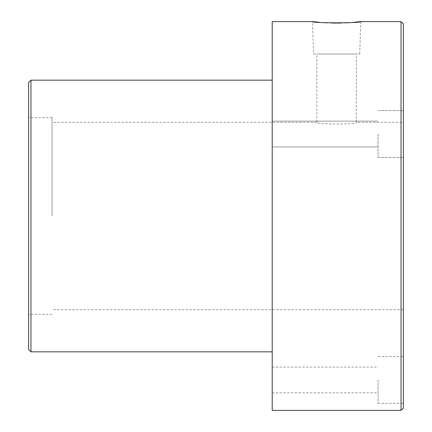 <?xml version="1.0" encoding="UTF-8"?>
<svg xmlns="http://www.w3.org/2000/svg" width="432" height="432" viewBox="0 0 432 432"><rect width="100%" height="100%" fill="white"/><g stroke="black" fill="none" stroke-linecap="round" stroke-linejoin="round"><path stroke-width="0.32" stroke-dasharray="2.16 1.62" d="M313.497 54.016L359.743 54.016L313.497 54.016L312.53 21.6M353.398 22.367L349.942 22.637M345.778 22.874L341.323 23.036M331.841 23.036L327.413 22.874M323.152 22.626L319.588 22.345M359.743 54.016L360.715 21.6M52.051 122.315L52.051 216L52.051 122.315L316.872 122.315C315.646 124.594 357.599 124.594 356.373 122.315C357.604 124.594 315.668 124.6 316.872 122.315L316.872 54.016L356.373 54.016L316.872 54.016M403.375 122.315L403.375 216L403.375 122.315L356.373 122.315L356.373 54.016M403.375 134.023L403.375 157.448L403.375 134.023M378.076 134.023L378.076 157.448L378.076 134.023M272.214 134.023L272.214 146.907L272.214 134.023M403.375 379.949L403.375 403.375L403.375 379.949M378.076 379.949L378.076 403.375L378.076 379.949M272.214 379.949L272.214 392.834L272.214 379.949M28.625 82.496L28.625 349.504M52.051 216L52.051 117.628L52.051 216M30.969 351.848L30.969 80.152M403.375 408.056L403.375 23.944M401.031 21.6L401.031 410.4M272.214 410.4L272.214 21.6M272.214 216L272.214 80.152L272.214 216M378.076 110.603L403.375 110.603L378.076 110.603M272.214 121.144L378.076 121.144L272.214 121.144M378.076 356.53L403.375 356.53M272.214 367.07L378.076 367.07M52.051 117.628L28.625 117.628M52.051 314.372L28.625 314.372M403.375 309.685L52.051 309.685M272.214 392.834L378.076 392.834M378.076 403.375L403.375 403.375M272.214 146.907L378.076 146.907L272.214 146.907M378.076 157.448L403.375 157.448L378.076 157.448"/><path stroke-width="0.65" d="M319.588 22.345L312.53 21.6C311.056 23.22 362.194 23.22 360.715 21.6L353.398 22.367M349.942 22.637L345.778 22.874M341.323 23.036L331.841 23.036M327.413 22.874L323.152 22.626M30.969 351.848L28.625 349.504L28.625 82.496L30.969 80.152L30.969 351.848L272.214 351.848M401.031 21.6L403.375 23.944L403.375 408.056L401.031 410.4L401.031 21.6L360.715 21.6M312.53 21.6L272.214 21.6L272.214 410.4L401.031 410.4M30.969 80.152L272.214 80.152"/></g></svg>
